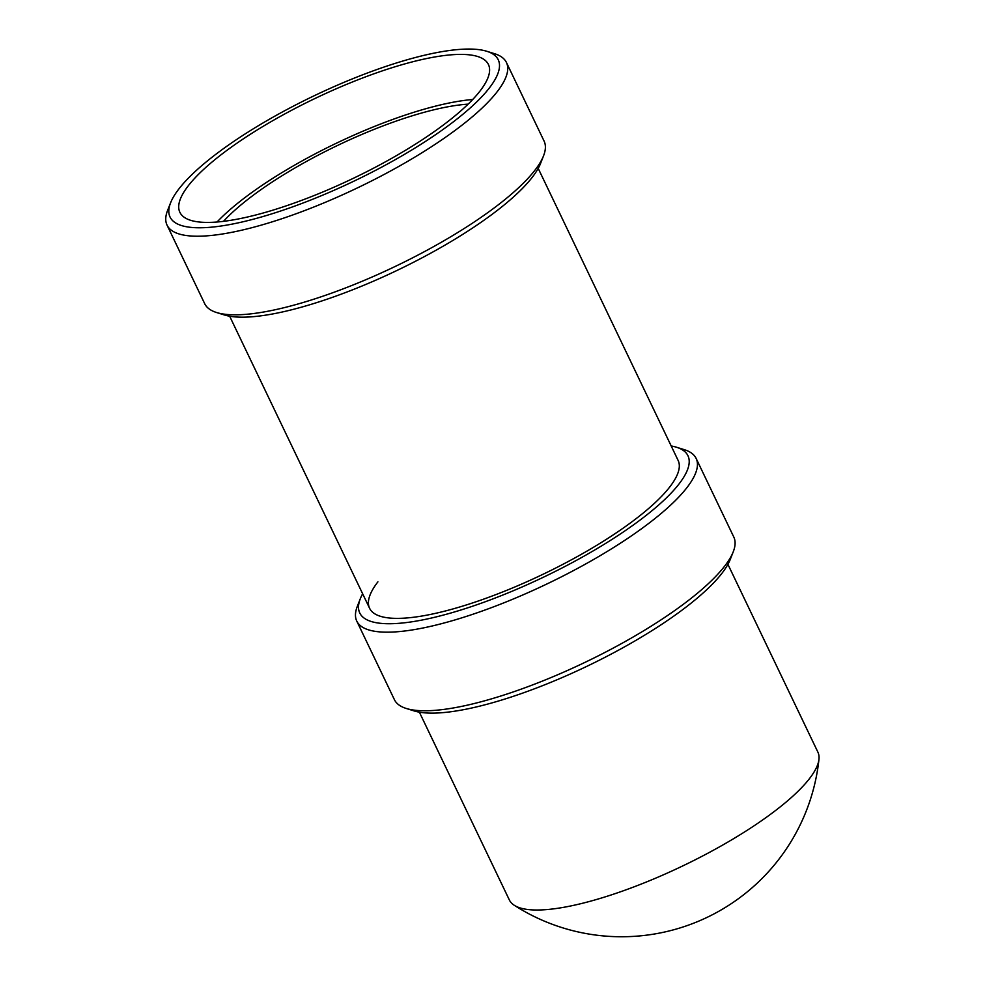 <?xml version="1.0" encoding="UTF-8"?>
<svg xmlns="http://www.w3.org/2000/svg" width="986" height="986" viewBox="0 0 986 986"><rect width="100%" height="100%" fill="white"/><g stroke="black" fill="none" stroke-linecap="round" stroke-linejoin="round"><path stroke-width="1.48" d="M419.37 712.163L509.331 899.922A171.071 44.271 -25.6 0 0 514.285 905.296A171.071 44.271 -25.6 0 0 658.204 877.072A171.071 44.271 -25.6 0 0 809.555 778.521A171.071 44.271 -25.6 0 0 818.959 759.319A171.071 44.271 -25.6 0 0 817.875 752.096L727.914 564.337M356.759 621.081L394.412 699.666A188.166 48.708 -25.6 0 0 406.257 708.466L414.058 710.906A181.966 47.094 -25.6 0 0 570.278 674.005A181.966 47.094 -25.6 0 0 721.962 573.26A181.966 47.094 -25.6 0 0 730.256 559.407L733.239 551.803A188.166 48.708 -25.6 0 0 733.806 537.062L696.153 458.465A188.166 48.708 154.4 0 1 687.008 487.528A188.166 48.708 154.4 0 1 507.001 601.583A188.166 48.708 154.4 0 1 356.759 621.081A188.166 48.708 154.4 0 1 357.326 606.341L360.309 598.736A181.966 47.094 154.4 0 1 362.651 593.794M406.257 708.466A188.166 48.708 -25.6 0 0 567.813 670.32A188.166 48.708 -25.6 0 0 724.661 566.124A188.166 48.708 -25.6 0 0 733.239 551.803M671.195 445.968A181.966 47.094 154.4 0 1 676.507 447.237L684.309 449.665A188.166 48.708 154.4 0 1 696.153 458.465M676.507 447.237A181.966 47.094 154.4 0 1 679.12 483.843A181.966 47.094 154.4 0 1 483.017 602.569A181.966 47.094 154.4 0 1 360.309 598.736M538.196 168.384L678.134 460.45A171.071 44.271 154.4 0 1 669.827 486.874A171.071 44.271 154.4 0 1 506.188 590.552A171.071 44.271 154.4 0 1 369.59 608.276A171.071 44.271 154.4 0 1 377.909 581.851M167.041 225.116L204.706 303.713A188.166 48.708 -25.6 0 0 216.55 312.513L224.34 314.953A181.966 47.094 -25.6 0 0 380.571 278.052A181.966 47.094 -25.6 0 0 532.243 177.307A181.966 47.094 -25.6 0 0 540.55 163.454L543.532 155.85A188.166 48.708 -25.6 0 0 544.099 141.109L506.447 62.512A188.166 48.708 154.4 0 1 497.301 91.575A188.166 48.708 154.4 0 1 317.295 205.618A188.166 48.708 154.4 0 1 167.041 225.116A188.166 48.708 154.4 0 1 167.608 210.375L170.603 202.783A181.966 47.094 154.4 0 1 178.897 188.93A181.966 47.094 154.4 0 1 330.581 88.173A181.966 47.094 154.4 0 1 486.801 51.284A181.966 47.094 154.4 0 1 489.413 87.89A181.966 47.094 154.4 0 1 293.31 206.616A181.966 47.094 154.4 0 1 170.603 202.783M216.55 312.513A188.166 48.708 -25.6 0 0 378.106 274.367A188.166 48.708 -25.6 0 0 534.954 170.171A188.166 48.708 -25.6 0 0 543.532 155.85M486.801 51.284L494.602 53.712A188.166 48.708 154.4 0 1 506.447 62.512M188.203 185.898A171.071 44.271 154.4 0 1 351.842 82.22A171.071 44.271 154.4 0 1 488.427 64.497A171.071 44.271 154.4 0 1 480.108 90.922A171.071 44.271 154.4 0 1 316.469 194.599A171.071 44.271 154.4 0 1 179.883 212.323A171.071 44.271 154.4 0 1 188.203 185.898M472.701 99.512A171.071 44.271 -25.6 0 0 217.031 222.01M468.128 104.134A161.285 41.745 -25.6 0 0 223.489 221.345M514.285 905.296A198.556 198.556 0 0 0 818.959 759.319M369.59 608.276L229.652 316.21"/></g></svg>
